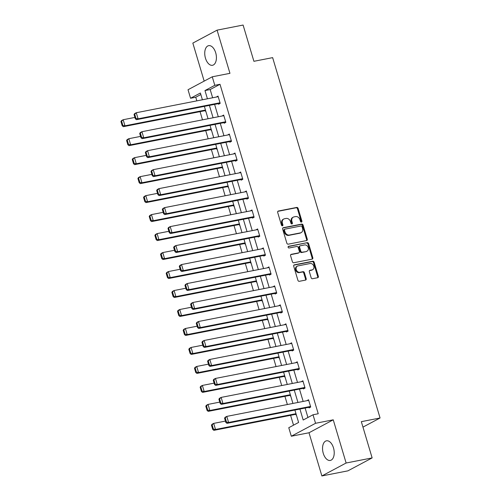 <?xml version="1.0" encoding="UTF-8"?>
<svg xmlns="http://www.w3.org/2000/svg" width="501" height="501" viewBox="0 0 501 501"><rect width="100%" height="100%" fill="white"/><g stroke="black" fill="none" stroke-linecap="round" stroke-linejoin="round"><path stroke-width="0.75" d="M301.427 222.093A0.883 0.72 61.9 0 0 301.896 221.116L298.114 208.429A1.259 1.027 61.9 0 0 296.736 207.433L278.349 211.034A1.259 1.027 61.9 0 0 277.679 212.43L281.462 225.118A0.883 0.72 61.9 0 0 282.896 224.836L282.407 223.195A4.027 3.282 61.9 0 1 283.779 219.006A4.027 3.282 61.9 0 1 284.537 218.737L286.065 218.436A4.027 3.282 61.9 0 1 290.474 221.617L290.962 223.258A0.883 0.72 61.9 0 0 292.396 222.976L291.908 221.336A4.027 3.282 61.9 0 1 293.279 217.146A4.027 3.282 61.9 0 1 294.037 216.877L295.565 216.576A4.027 3.282 61.9 0 1 299.974 219.757L300.462 221.398A0.883 0.72 61.9 0 0 301.427 222.093M301.207 222.1A0.883 0.72 61.9 0 0 301.239 221.467L297.456 208.779A1.259 1.027 61.9 0 0 296.078 207.783L277.83 211.359M282.207 225.819A0.883 0.72 61.9 0 0 282.238 225.187L281.75 223.546L282.407 223.195M291.707 223.96A0.883 0.72 61.9 0 0 291.739 223.327L291.25 221.686L291.908 221.336M333.491 447.894A10.001 5.624 -101.1 0 0 326.458 440.811A10.001 5.624 -101.1 0 0 323.27 453.349A10.001 5.624 -101.1 0 0 330.303 460.438A10.001 5.624 -101.1 0 0 333.491 447.894M215.687 52.743A10.001 5.624 -101.1 0 0 208.654 45.66A10.001 5.624 -101.1 0 0 205.466 58.197A10.001 5.624 -101.1 0 0 212.499 65.287A10.001 5.624 -101.1 0 0 215.687 52.743M311.146 277.729A1.259 1.027 61.9 0 0 312.524 278.725L317.684 277.711A1.259 1.027 61.9 0 0 318.348 276.32L314.152 262.23A1.259 1.027 61.9 0 0 312.774 261.234L294.388 264.835A1.259 1.027 61.9 0 0 293.718 266.225L297.92 280.322A1.259 1.027 61.9 0 0 299.297 281.311L305.529 280.09A1.259 1.027 61.9 0 0 306.192 278.7L304.395 272.669A1.259 1.027 61.9 0 0 303.017 271.674L299.93 272.281A3.369 2.743 61.9 0 1 296.379 270.008A3.369 2.743 61.9 0 1 297.394 266.112A3.369 2.743 61.9 0 1 298.026 265.893L310.132 263.52A3.369 2.743 61.9 0 1 313.676 265.793A3.369 2.743 61.9 0 1 312.668 269.682A3.369 2.743 61.9 0 1 312.035 269.907L310.019 270.302A1.259 1.027 61.9 0 0 309.349 271.699L311.146 277.729M372.137 457.914L347.894 470.852L321.88 475.95L346.122 463.012L372.137 457.914L361.334 421.66L380.065 417.991L272.638 57.634L253.907 61.304L243.098 25.05L217.077 30.148L229.953 73.334L212.261 76.797L214.804 85.314L220.008 84.293L318.223 413.751L313.019 414.772L315.555 423.289L291.313 436.227L288.77 427.71L298.602 422.462L294.901 410.05M346.122 463.012L333.246 419.819L315.555 423.289M306.612 240.574A1.259 1.027 61.9 0 0 307.276 239.177L303.08 225.087A1.259 1.027 61.9 0 0 301.702 224.097L283.315 227.692A1.259 1.027 61.9 0 0 282.645 229.089L286.848 243.179A1.259 1.027 61.9 0 0 288.225 244.175L306.612 240.574M308.616 243.655L312.812 257.752A1.259 1.027 61.9 0 1 312.148 259.142L293.761 262.743A1.259 1.027 61.9 0 1 292.384 261.747L290.586 255.717A1.259 1.027 61.9 0 1 291.25 254.326L298.709 252.867A1.259 1.027 61.9 0 0 299.373 251.471L298.183 247.469A1.259 1.027 61.9 0 0 296.805 246.473L289.039 247.995A0.883 0.72 61.9 0 1 288.545 246.323L307.238 242.666A1.259 1.027 61.9 0 1 308.616 243.655L307.958 244.006L312.161 258.096L312.812 257.752M217.077 30.148L192.835 43.086L204.17 81.118M362.962 427.121L380.065 417.991M220.008 84.293L210.176 89.541L212.631 97.776M214.597 104.383L218.286 116.752M220.258 123.359L223.947 135.733M225.913 142.34L229.602 154.715M231.575 161.316L235.263 173.69M237.23 180.297L240.918 192.672M242.891 199.273L246.58 211.647M248.546 218.254L252.235 230.629M254.207 237.236L257.896 249.604M259.862 256.211L263.551 268.586M265.524 275.193L269.212 287.568M271.179 294.168L274.867 306.543M276.834 313.15L280.522 325.525M282.495 332.125L286.184 344.5M288.15 351.107L291.839 363.482M293.811 370.089L297.5 382.457M299.466 389.064L303.155 401.439M305.128 408.046L307.94 417.483M218.367 103.644L218.549 104.252L220.19 103.375L218.01 96.079L216.401 97.037M224.022 122.62L224.204 123.233L225.845 122.357L223.671 115.055L222.056 116.019M229.683 141.601L229.865 142.209L231.5 141.338L229.326 134.036L227.711 134.994M235.338 160.583L235.52 161.19L237.161 160.314L234.982 153.012L233.372 153.976M241 179.558L241.181 180.166L242.816 179.295L240.643 171.993L239.027 172.951M246.655 198.54L246.836 199.147L248.477 198.271L246.298 190.975L244.688 191.933M252.316 217.515L252.498 218.123L254.132 217.252L251.959 209.95L250.343 210.908M257.971 236.497L258.153 237.105L259.794 236.228L257.614 228.932L256.005 229.89M263.632 255.472L263.814 256.086L265.449 255.209L263.275 247.907L261.66 248.872M269.287 274.454L269.469 275.062L271.11 274.185L268.931 266.889L267.321 267.847M274.949 293.436L275.13 294.043L276.765 293.166L274.592 285.864L272.976 286.829M280.604 312.411L280.785 313.019L282.426 312.148L280.247 304.846L278.637 305.804M286.259 331.393L286.44 332L288.081 331.123L285.908 323.828L284.292 324.786M291.92 350.368L292.102 350.976L293.736 350.105L291.563 342.803L289.947 343.761M297.575 369.35L297.757 369.957L299.398 369.08L297.218 361.785L295.609 362.743M303.237 388.325L303.418 388.939L305.053 388.062L302.88 380.76L301.264 381.724M308.892 407.307L309.073 407.914L310.714 407.037L308.535 399.742L306.925 400.7M200.838 94.526L195.759 97.238L196.843 100.864M200.062 111.654L202.498 119.845M205.717 130.636L208.159 138.827M211.378 149.611L213.814 157.802M217.033 168.593L219.476 176.784M222.688 187.574L225.131 195.759M228.35 206.55L230.792 214.741M234.005 225.531L236.447 233.716M239.666 244.507L242.108 252.698M245.321 263.488L247.763 271.68M250.982 282.464L253.425 290.655M256.637 301.445L259.08 309.637M262.299 320.427L264.735 328.612M267.954 339.402L270.396 347.594M273.615 358.384L276.051 366.569M279.27 377.359L281.712 385.551M284.925 396.341L287.367 404.532M290.586 415.316L293.523 425.174M205.26 110.64L205.441 111.247L205.773 111.072M210.921 129.615L211.103 130.222L211.428 130.047M216.576 148.597L216.758 149.204L217.083 149.029M222.237 167.572L222.419 168.179L222.745 168.01M227.892 186.554L228.074 187.161L228.4 186.986M233.554 205.529L233.735 206.143L234.061 205.967M239.209 224.511L239.39 225.118L239.716 224.943M244.87 243.492L245.052 244.1L245.377 243.924M250.525 262.468L250.707 263.075L251.032 262.9M256.18 281.449L256.362 282.057L256.694 281.881M261.841 300.425L262.023 301.032L262.349 300.863M267.496 319.406L267.678 320.014L268.01 319.838M273.158 338.382L273.339 338.995L273.665 338.82M278.813 357.363L278.994 357.971L279.32 357.795M284.474 376.345L284.656 376.952L284.981 376.777M290.129 395.32L290.311 395.928L290.636 395.752M295.79 414.302L295.972 414.909L296.298 414.734M333.246 419.819L309.004 432.764L321.88 475.95M309.004 432.764L291.313 436.227M195.759 97.238L190.555 98.252L188.019 89.735L212.261 76.797M299.924 409.06L303.186 420.013L313.019 414.772M214.804 85.314L204.972 90.562L207.427 98.797M209.399 105.398L213.088 117.773M215.054 124.38L218.743 136.754M220.709 143.355L224.398 155.73M226.371 162.337L230.059 174.711M232.026 181.318L235.714 193.687M237.687 200.294L241.376 212.668M243.342 219.275L247.031 231.65M249.003 238.251L252.692 250.625M254.658 257.232L258.347 269.607M260.32 276.208L264.008 288.582M265.975 295.189L269.663 307.564M271.636 314.171L275.325 326.539M277.291 333.146L280.98 345.521M282.946 352.128L286.635 364.503M288.607 371.103L292.296 383.478M294.262 390.085L297.951 402.46M202.404 99.78L200.387 93.011L190.555 98.252M292.928 403.443L289.24 391.068M287.273 384.461L283.585 372.086M281.612 365.486L277.923 353.111M275.957 346.504L272.268 334.129M270.296 327.522L266.607 315.154M264.641 308.547L260.952 296.172M258.979 289.565L255.297 277.197M253.324 270.59L249.636 258.215M247.669 251.608L243.981 239.234M242.008 232.633L238.319 220.258M236.353 213.651L232.664 201.277M230.692 194.67L227.003 182.301M225.037 175.694L221.348 163.32M219.375 156.713L215.687 144.344M213.72 137.737L210.032 125.363M208.059 118.756L204.37 106.381M210.176 89.541L204.972 90.562M216.376 96.95L218.167 96.599M222.031 115.931L223.822 115.581M227.686 134.907L229.483 134.556M233.347 153.888L235.138 153.538M239.002 172.87L240.799 172.519M244.663 191.845L246.454 191.495M250.318 210.827L252.116 210.476M255.98 229.802L257.771 229.452M261.635 248.784L263.432 248.433M267.296 267.759L269.087 267.409M272.951 286.741L274.748 286.39M278.606 305.723L280.403 305.372M284.267 324.698L286.058 324.347M289.922 343.68L291.72 343.329M295.584 362.655L297.375 362.304M301.239 381.637L303.036 381.286M306.9 400.612L308.691 400.261M293.279 217.146L292.622 217.49A4.027 3.282 61.9 0 0 291.25 221.686M283.779 219.006L283.121 219.35A4.027 3.282 61.9 0 0 281.75 223.546M306.474 240.599A1.259 1.027 61.9 0 0 306.625 239.528L302.422 225.437A1.259 1.027 61.9 0 0 301.045 224.442L282.796 228.018M302.04 226.684A0.883 0.72 61.9 0 0 301.076 225.989L284.937 229.145A0.883 0.72 61.9 0 0 284.468 230.122L284.988 231.857A4.027 3.282 61.9 0 0 289.396 235.038L300.425 232.877A4.027 3.282 61.9 0 0 301.182 232.608A4.027 3.282 61.9 0 0 302.554 228.412L302.04 226.684M284.28 229.496A0.883 0.72 61.9 0 0 283.816 230.473L284.468 230.122M301.182 232.608L300.525 232.959A4.027 3.282 61.9 0 1 299.773 233.222L288.739 235.382A4.027 3.282 61.9 0 1 284.33 232.201L283.816 230.473M312.01 259.174A1.259 1.027 61.9 0 0 312.161 258.096M290.737 254.646L298.051 253.212A1.259 1.027 61.9 0 0 298.289 253.13L298.947 252.78M288.131 246.624L307.238 242.666M306.449 251.352A3.369 2.743 61.9 0 0 307.082 251.126A3.369 2.743 61.9 0 0 308.09 247.237A3.369 2.743 61.9 0 0 304.545 244.958L300.281 245.797A1.259 1.027 61.9 0 0 299.611 247.187L300.807 251.189A1.259 1.027 61.9 0 0 302.184 252.185L305.792 251.696A3.369 2.743 61.9 0 0 306.424 251.477L307.082 251.126M299.623 246.148A1.259 1.027 61.9 0 0 298.959 247.538L299.611 247.187M305.792 251.696L301.527 252.535A1.259 1.027 61.9 0 1 300.149 251.54L298.959 247.538M307.958 244.006A1.259 1.027 61.9 0 0 306.581 243.016M312.668 269.682L312.01 270.033A3.369 2.743 61.9 0 1 311.378 270.258L309.499 270.628M297.394 266.112L296.736 266.463A3.369 2.743 61.9 0 0 295.728 270.352A3.369 2.743 61.9 0 0 299.272 272.632L299.93 272.281M305.391 280.122A1.259 1.027 61.9 0 0 305.541 279.051L303.744 273.02A1.259 1.027 61.9 0 0 302.366 272.024L299.272 272.632M317.546 277.742A1.259 1.027 61.9 0 0 317.697 276.671L313.494 262.574A1.259 1.027 61.9 0 0 312.117 261.585L293.868 265.154M120.935 121.511L122.206 125.77L122.858 125.419L121.593 121.161L120.935 121.511L121.524 120.597L123.165 119.726L134.907 117.422M205.466 110.045L124.974 125.807L123.34 126.678L205.623 110.564M121.593 121.161L123.165 119.726L124.974 125.807L122.858 125.419M122.206 125.77L123.34 126.678M220.008 102.768L138.082 118.812L136.441 119.689L220.164 103.294M134.043 114.516L134.631 113.602L136.272 112.731L138.082 118.812L135.965 118.43L134.694 114.172L134.043 114.516L135.308 118.775L135.965 118.43M218.192 96.687L136.272 112.731L134.694 114.172M136.441 119.689L135.308 118.775M126.596 140.493L127.861 144.751L128.519 144.401L127.248 140.142L126.596 140.493L127.185 139.579L128.82 138.702L140.568 136.404M211.121 129.026L130.636 144.783L128.995 145.659L211.278 129.546M127.248 140.142L128.82 138.702L130.636 144.783L128.519 144.401M127.861 144.751L128.995 145.659M132.251 159.468L133.523 163.727L134.174 163.382L132.909 159.124L132.251 159.468L132.84 158.554L134.481 157.683L146.223 155.379M216.783 148.002L136.291 163.764L134.656 164.641L216.933 148.528M132.909 159.124L134.481 157.683L136.291 163.764L134.174 163.382M133.523 163.727L134.656 164.641M225.663 121.749L143.743 137.794L142.102 138.664L225.819 122.269M139.698 133.498L140.286 132.583L141.927 131.707L143.743 137.794L141.626 137.406L140.355 133.147L139.698 133.498L140.969 137.756L141.626 137.406M223.853 115.662L141.927 131.707L140.355 133.147M142.102 138.664L140.969 137.756M231.324 140.725L149.398 156.769L147.757 157.646L231.475 141.251M145.359 152.479L145.948 151.559L147.582 150.688L149.398 156.769L147.281 156.387L146.01 152.129L145.359 152.479L146.624 156.738L147.281 156.387M229.508 134.644L147.582 150.688L146.01 152.129M147.757 157.646L146.624 156.738M137.913 178.45L139.178 182.708L139.835 182.358L138.564 178.099L137.913 178.45L138.501 177.536L140.136 176.659L151.878 174.361M222.438 166.983L141.952 182.746L140.311 183.616L222.594 167.503M138.564 178.099L140.136 176.659L141.952 182.746L139.835 182.358M139.178 182.708L140.311 183.616M143.568 197.432L144.839 201.684L145.49 201.339L144.225 197.081L143.568 197.432L144.156 196.511L145.797 195.64L157.539 193.342M228.093 185.959L147.607 201.721L145.973 202.598L228.249 186.485M144.225 197.081L145.797 195.64L147.607 201.721L145.49 201.339M144.839 201.684L145.973 202.598M149.223 216.407L150.494 220.665L151.152 220.315L149.88 216.056L149.223 216.407L149.818 215.493L151.452 214.616L163.194 212.318M233.754 204.94L153.268 220.703L151.628 221.574L233.911 205.46M149.88 216.056L151.452 214.616L153.268 220.703L151.152 220.315M150.494 220.665L151.628 221.574M236.979 159.706L155.053 175.751L153.419 176.621L237.136 160.226M151.014 171.455L151.603 170.54L153.243 169.664L155.053 175.751L152.937 175.363L151.671 171.104L151.014 171.455L152.285 175.713L152.937 175.363M235.163 153.625L153.243 169.664L151.671 171.104M153.419 176.621L152.285 175.713M242.634 178.688L160.715 194.726L159.074 195.603L242.791 179.208M156.675 190.436L157.264 189.522L158.898 188.645L160.715 194.726L158.598 194.344L157.327 190.086L156.675 190.436L157.94 194.695L158.598 194.344M240.824 172.601L158.898 188.645L157.327 190.086M159.074 195.603L157.94 194.695M248.296 197.663L166.37 213.708L164.735 214.585L248.452 198.189M162.33 209.412L162.919 208.497L164.56 207.627L166.37 213.708L164.253 213.32L162.988 209.061L162.33 209.412L163.602 213.67L164.253 213.32M246.479 191.582L164.56 207.627L162.988 209.061M164.735 214.585L163.602 213.67M154.884 235.389L156.155 239.647L156.807 239.296L155.542 235.038L154.884 235.389L155.473 234.474L157.114 233.598L168.856 231.299M239.409 223.916L158.923 239.678L157.289 240.555L239.566 224.442M155.542 235.038L157.114 233.598L158.923 239.678L156.807 239.296M156.155 239.647L157.289 240.555M253.951 216.645L172.031 232.683L170.39 233.56L254.107 217.165M167.992 228.393L168.58 227.479L170.215 226.602L172.031 232.683L169.914 232.301L168.643 228.043L167.992 228.393L169.257 232.652L169.914 232.301M252.141 210.558L170.215 226.602L168.643 228.043M170.39 233.56L169.257 232.652M160.539 254.364L161.81 258.622L162.468 258.272L161.197 254.013L160.539 254.364L161.128 253.45L162.769 252.579L174.511 250.275M245.07 242.897L164.585 258.66L162.944 259.531L245.227 243.417M161.197 254.013L162.769 252.579L164.585 258.66L162.468 258.272M161.81 258.622L162.944 259.531M259.612 235.62L177.686 251.665L176.051 252.542L259.769 236.146M173.647 247.369L174.235 246.454L175.876 245.584L177.686 251.665L175.569 251.283L174.304 247.024L173.647 247.369L174.918 251.627L175.569 251.283M257.796 229.539L175.876 245.584L174.304 247.024M176.051 252.542L174.918 251.627M166.2 273.346L167.466 277.604L168.123 277.253L166.852 272.995L166.2 273.346L166.789 272.431L168.424 271.555L180.172 269.256M250.725 261.873L170.24 277.635L168.599 278.512L250.882 262.399M166.852 272.995L168.424 271.555L170.24 277.635L168.123 277.253M167.466 277.604L168.599 278.512M265.267 254.602L183.347 270.646L181.706 271.517L265.424 255.122M179.302 266.35L179.897 265.436L181.531 264.559L183.347 270.646L181.23 270.258L179.959 266L179.302 266.35L180.573 270.609L181.23 270.258M263.457 248.515L181.531 264.559L179.959 266M181.706 271.517L180.573 270.609M171.856 292.321L173.127 296.579L173.784 296.229L172.513 291.977L171.856 292.321L172.444 291.407L174.085 290.536L185.827 288.232M256.387 280.854L175.901 296.617L174.26 297.494L256.543 281.38M172.513 291.977L174.085 290.536L175.901 296.617L173.784 296.229M173.127 296.579L174.26 297.494M270.928 273.577L189.002 289.622L187.368 290.499L271.085 274.103M184.963 285.332L185.552 284.411L187.192 283.541L189.002 289.622L186.886 289.24L185.62 284.981L184.963 285.332L186.234 289.591L186.886 289.24M269.112 267.496L187.192 283.541L185.62 284.981M187.368 290.499L186.234 289.591M177.517 311.303L178.782 315.561L179.439 315.21L178.168 310.952L177.517 311.303L178.105 310.388L179.74 309.512L191.488 307.213M262.042 299.836L181.556 315.599L179.915 316.469L262.198 300.356M178.168 310.952L179.74 309.512L181.556 315.599L179.439 315.21M178.782 315.561L179.915 316.469M276.583 292.559L194.664 308.603L193.023 309.474L276.74 293.079M190.618 304.307L191.207 303.393L192.847 302.516L194.664 308.603L192.547 308.215L191.276 303.957L190.618 304.307L191.889 308.566L192.547 308.215M274.773 286.478L192.847 302.516L191.276 303.957M193.023 309.474L191.889 308.566M183.172 330.284L184.443 334.536L185.094 334.192L183.829 329.934L183.172 330.284L183.761 329.364L185.401 328.493L197.143 326.195M267.703 318.811L187.211 334.574L185.577 335.451L267.86 319.337M183.829 329.934L185.401 328.493L187.211 334.574L185.094 334.192M184.443 334.536L185.577 335.451M282.245 311.541L200.319 327.579L198.678 328.456L282.395 312.06M196.279 323.289L196.868 322.375L198.502 321.498L200.319 327.579L198.202 327.197L196.931 322.938L196.279 323.289L197.544 327.548L198.202 327.197M280.428 305.453L198.502 321.498L196.931 322.938M198.678 328.456L197.544 327.548M188.833 349.26L190.098 353.518L190.756 353.167L189.484 348.909L188.833 349.26L189.422 348.345L191.056 347.469L202.805 345.17M273.358 337.793L192.872 353.556L191.232 354.426L273.515 338.313M189.484 348.909L191.056 347.469L192.872 353.556L190.756 353.167M190.098 353.518L191.232 354.426M287.9 330.516L205.974 346.56L204.339 347.437L288.056 331.042M201.934 342.264L202.523 341.35L204.164 340.48L205.974 346.56L203.863 346.172L202.592 341.914L201.934 342.264L203.206 346.523L203.863 346.172M286.084 324.435L204.164 340.48L202.592 341.914M204.339 347.437L203.206 346.523M194.488 368.241L195.759 372.5L196.411 372.149L195.146 367.891L194.488 368.241L195.077 367.327L196.718 366.45L208.46 364.152M279.019 356.768L198.528 372.531L196.893 373.408L279.17 357.294M195.146 367.891L196.718 366.45L198.528 372.531L196.411 372.149M195.759 372.5L196.893 373.408M293.555 349.498L211.635 365.536L209.994 366.413L293.711 350.017M207.596 361.246L208.184 360.332L209.819 359.455L211.635 365.536L209.518 365.154L208.247 360.895L207.596 361.246L208.861 365.505L209.518 365.154M291.745 343.41L209.819 359.455L208.247 360.895M209.994 366.413L208.861 365.505M200.143 387.217L201.415 391.475L202.072 391.124L200.801 386.866L200.143 387.217L200.738 386.302L202.373 385.432L214.115 383.127M284.674 375.75L204.189 391.513L202.548 392.383L284.831 376.27M200.801 386.866L202.373 385.432L204.189 391.513L202.072 391.124M201.415 391.475L202.548 392.383M299.216 368.473L217.29 384.517L215.655 385.394L299.373 368.999M213.251 380.221L213.839 379.307L215.48 378.437L217.29 384.517L215.173 384.135L213.908 379.877L213.251 380.221L214.522 384.48L215.173 384.135M297.4 362.392L215.48 378.437L213.908 379.877M215.655 385.394L214.522 384.48M205.805 406.198L207.076 410.457L207.727 410.106L206.462 405.848L205.805 406.198L206.393 405.284L208.034 404.407L219.776 402.109M290.329 394.725L209.844 410.488L208.209 411.365L290.486 395.251M206.462 405.848L208.034 404.407L209.844 410.488L207.727 410.106M207.076 410.457L208.209 411.365M304.871 387.455L222.951 403.499L221.31 404.37L305.028 387.974M218.912 399.203L219.501 398.289L221.135 397.412L222.951 403.499L220.835 403.111L219.563 398.852L218.912 399.203L220.177 403.462L220.835 403.111M303.061 381.367L221.135 397.412L219.563 398.852M221.31 404.37L220.177 403.462M211.46 425.174L212.731 429.432L213.388 429.081L212.117 424.829L211.46 425.174L212.055 424.259L213.689 423.389L225.431 421.084M295.991 413.707L215.505 429.47L213.864 430.346L296.147 414.233M212.117 424.829L213.689 423.389L215.505 429.47L213.388 429.081M212.731 429.432L213.864 430.346M310.532 406.43L228.606 422.475L226.972 423.351L310.689 406.956M224.567 418.185L225.156 417.264L226.796 416.394L228.606 422.475L226.49 422.092L225.225 417.834L224.567 418.185L225.838 422.443L226.49 422.092M308.716 400.349L226.796 416.394L225.225 417.834M226.972 423.351L225.838 422.443M301.239 221.467L301.896 221.116M282.238 225.187L282.896 224.836M291.739 223.327L292.396 222.976M277.911 211.272L278.349 211.034M296.078 207.783L296.736 207.433M297.456 208.779L298.114 208.429M282.877 227.93L283.315 227.692M301.045 224.442L301.702 224.097M302.422 225.437L303.08 225.087M306.625 239.528L307.276 239.177M284.33 232.201L284.988 231.857M288.739 235.382L289.396 235.038M299.773 233.222L300.425 232.877M290.812 254.558L291.25 254.326M298.051 253.212L298.709 252.867M300.149 251.54L300.807 251.189M301.527 252.535L302.184 252.185M309.58 270.54L310.019 270.302M311.378 270.258L312.035 269.907M302.366 272.024L303.017 271.674M303.744 273.02L304.395 272.669M305.541 279.051L306.192 278.7M293.949 265.067L294.388 264.835M312.117 261.585L312.774 261.234M313.494 262.574L314.152 262.23M317.697 276.671L318.348 276.32M284.117 229.558L284.768 229.207M299.385 246.229L300.043 245.878"/></g></svg>
